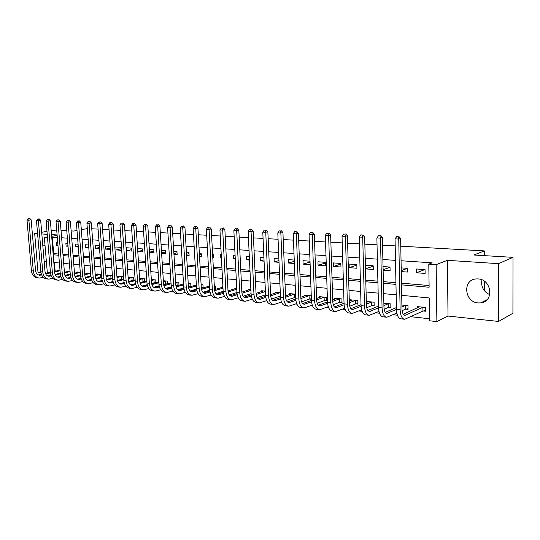 <?xml version="1.0" encoding="UTF-8"?>
<svg xmlns="http://www.w3.org/2000/svg" width="540" height="540" viewBox="0 0 540 540"><rect width="100%" height="100%" fill="white"/><g stroke="black" fill="none" stroke-linecap="round" stroke-linejoin="round"><path stroke-width="0.81" d="M44.125 261.158L46.42 262.022M45.029 245.498L42.842 245.984M478.197 302.933L480.782 302.886C494.309 301.806 491.812 279.322 478.076 278.917L475.895 278.957C462.274 279.916 464.468 302.231 478.197 302.933M37.53 232.997L34.668 233.496L38.009 272.295L40.952 272.612M45.326 273.078L46.44 273.193M400.768 246.193L484.333 250.904L473.85 255.008L513 257.351L512.926 313.261L498.589 321.442L498.508 263.655L447.417 260.334L436.151 264.634L436.88 321.604L429.59 320.787L429.266 297.959L401.713 295.353M447.417 260.334L448.011 316.049L498.589 321.442M448.011 316.049L436.88 321.604M266.328 300.767L266.787 300.821M280.773 302.36L281.644 302.461M295.582 303.993L296.892 304.142M310.777 305.667L312.545 305.863M326.363 307.388L328.61 307.638M342.367 309.15L345.121 309.454M358.789 310.966L362.077 311.33M375.664 312.822L379.512 313.247M392.999 314.739L397.44 315.225M410.812 316.703L429.563 318.769M56.7 230.04L51.185 230.621M46.994 231.35L41.681 232.274M513 257.351L498.508 263.655M54.439 262.541L55.161 271.262M423.34 310.986L425.669 311.229L425.615 307.469L417.089 306.599L417.11 307.962M405.776 309.143L408.044 309.38L407.977 305.674L401.902 305.053M388.679 307.348L390.886 307.577L390.805 303.919L383.866 303.21M372.026 305.6L374.173 305.829L374.085 302.218L366.323 301.421M355.806 303.899L357.899 304.121L357.797 300.55L350.129 299.774L350.163 300.848M339.991 302.245L342.029 302.461L341.928 298.937L334.449 298.175L334.483 299.194M324.581 300.625L326.565 300.834L326.45 297.358L319.16 296.615L319.194 297.581M311.263 295.805L304.256 295.09L304.29 296.015M309.548 299.052L311.384 299.241M295.576 294.206L289.71 293.612L289.744 294.489M294.881 297.513L295.704 297.601M280.294 292.646L275.515 292.16L275.549 292.997M265.397 291.128L261.657 290.75L261.691 291.546M250.884 289.649L248.123 289.366L248.164 290.135M236.729 288.205L234.913 288.016L234.947 288.752M227.995 290.5L227.826 287.293M222.919 286.794L222.001 286.7L222.035 287.408M214.475 289.082L215.575 289.197L215.399 286.031L214.306 285.916M209.446 285.424L209.419 286.092M201.501 287.726L203.107 287.888L202.932 284.756L201.11 284.573M190.917 286.558L190.742 283.514L188.224 283.257M189.351 286.45L190.775 286.598M178.997 285.221L178.821 282.299L175.635 281.975M177.471 285.201L178.632 285.322M167.339 283.925L167.164 281.111L163.343 280.719M165.847 283.986L166.766 284.081M155.932 282.656L155.756 279.943L151.328 279.49M154.481 282.791L155.156 282.865M139.934 282.474L144.767 281.414L144.592 278.809L139.59 278.296M143.35 281.624L143.802 281.671M133.839 280.213L133.664 277.695L128.5 277.168L128.54 277.688M123.14 279.038L122.965 276.601L117.909 276.082L117.95 276.588M112.388 275.522L107.541 275.029L107.575 275.515M101.453 274.408L97.376 273.989L97.416 274.462M90.747 273.314L87.419 272.977L87.46 273.429M80.278 272.248L77.666 271.978L77.699 272.423M70.025 271.202L68.101 271.006L68.141 271.431M59.994 270.175L58.732 270.047L58.766 270.459M401.51 284.857L429.118 287.24L428.787 264.121L432.189 262.852L401.051 260.746M395.483 260.368L382.88 259.51M377.372 259.139L365.209 258.316M359.768 257.951L348.03 257.155M342.65 256.79L331.31 256.021M325.991 255.663L315.043 254.921M309.778 254.563L299.194 253.847M293.99 253.496L283.77 252.808M278.62 252.457L268.731 251.788M263.635 251.444L254.077 250.796M249.041 250.452L239.794 249.831M234.806 249.494L225.862 248.886M220.921 248.549L212.267 247.968M207.38 247.637L199.004 247.07M194.164 246.74L186.05 246.193M181.265 245.869L173.407 245.335M168.669 245.012L161.055 244.499M156.364 244.181L148.993 243.682M144.342 243.371L137.201 242.885M132.597 242.575L125.678 242.102M121.115 241.799L114.406 241.34M109.89 241.036L103.383 240.597M98.915 240.293L92.603 239.868M88.175 239.564L82.053 239.153M77.666 238.856L71.726 238.451M67.379 238.16L61.621 237.769M57.314 237.478L52.333 237.141L53.696 253.591L58.664 254.016M62.971 254.381L68.722 254.867M73.062 255.238L78.989 255.744M83.369 256.115L89.478 256.635M93.899 257.013L100.197 257.546M104.659 257.924L111.152 258.478M115.661 258.863L122.357 259.43M126.907 259.821L133.819 260.408M138.409 260.8L145.537 261.401M150.174 261.799L157.531 262.426M162.216 262.825L169.81 263.466M174.535 263.871L182.372 264.539M187.15 264.944L195.244 265.633M200.07 266.045L208.427 266.753M213.3 267.165L221.933 267.901M226.854 268.319L235.778 269.082M240.752 269.5L249.973 270.284M254.995 270.716L264.533 271.526M269.609 271.957L279.464 272.795M284.6 273.233L294.793 274.097M299.984 274.543L310.527 275.441M315.772 275.886L326.687 276.811M331.992 277.263L343.291 278.222M348.651 278.681L360.349 279.673M365.776 280.139L377.892 281.165M383.373 281.637L395.935 282.704M401.483 283.176L429.091 285.525M425.048 269.615L416.468 268.988L416.529 272.768L425.108 273.422L425.048 269.615M401.261 271.607L407.369 272.072L407.302 268.312L401.186 267.867M383.117 270.229L390.103 270.756L390.022 267.05L383.036 266.537M365.486 268.886L373.288 269.48L373.201 265.815L365.391 265.248M356.819 264.62L349.103 264.053L349.205 267.644L356.913 268.232L356.819 264.62M340.848 263.446L333.335 262.899L333.443 266.45L340.956 267.017L340.848 263.446M325.289 262.312L317.959 261.772L318.08 265.275L325.411 265.835L325.289 262.312M310.014 261.191L302.974 260.678L303.102 264.134L310.142 264.674M294.246 260.037L288.353 259.605L288.488 263.027L294.381 263.473M278.89 258.916L274.084 258.559L274.226 261.941L279.025 262.305M263.918 257.816L260.159 257.54L260.314 260.881L264.067 261.164M249.332 256.75L246.564 256.547L246.726 259.848L249.494 260.057M235.116 255.71L233.287 255.575L233.456 258.836L235.278 258.977M226.341 258.296L226.172 255.056M221.245 254.691L220.32 254.624L220.489 257.85L221.413 257.924M212.767 257.263L213.867 257.344L213.691 254.144L212.591 254.063M207.711 253.706L207.887 256.892M199.517 256.257L201.353 256.392L201.17 253.226L199.341 253.091M186.584 255.272L189.115 255.46L188.933 252.329L186.401 252.146M173.954 254.306L177.154 254.556L176.965 251.451L173.765 251.222M161.615 253.368L165.449 253.665L165.26 250.594L161.426 250.317M149.567 252.457L154.001 252.794L153.812 249.757L149.371 249.433M137.788 251.559L142.803 251.937L142.607 248.94L137.585 248.569M131.639 248.137L126.461 247.752L126.664 250.709L131.841 251.107L131.639 248.137M120.906 247.347L115.83 246.976L116.039 249.905L121.115 250.29L120.906 247.347M110.295 246.571L105.428 246.213L105.638 249.109L110.504 249.48M99.319 245.768L95.236 245.471L95.452 248.333L99.536 248.643M88.587 244.985L85.246 244.742L85.469 247.577L88.803 247.826M78.084 244.215L75.465 244.019L75.688 246.834L78.307 247.03M67.804 243.459L65.873 243.317L66.096 246.098L68.026 246.247M57.74 242.723L56.477 242.636L56.7 245.39L57.969 245.484M91.766 228.764L98.084 229.115M102.559 229.372L109.073 229.736M113.596 229.993L120.312 230.371M124.875 230.627L131.807 231.019M136.418 231.282L143.572 231.68M148.223 231.944L155.608 232.362M160.306 232.625L167.933 233.057M172.679 233.327L180.542 233.766M185.341 234.036L193.469 234.495M198.308 234.772L206.705 235.244M211.599 235.521L220.266 236.007M225.214 236.291L234.171 236.797M239.173 237.074L248.434 237.6M253.483 237.884L263.061 238.424M268.164 238.714L278.066 239.267M283.23 239.558L293.476 240.138M298.688 240.435L309.292 241.029M314.564 241.326L325.539 241.947M330.872 242.244L342.232 242.885M347.625 243.189L359.39 243.857M364.844 244.161L377.035 244.85M382.556 245.16L395.192 245.876M484.529 301.671L484.529 300.989M484.488 290.864L484.454 281.279M484.353 255.636L484.333 250.904M57.105 234.954L51.516 234.59M47.243 234.313L41.823 233.962M37.591 233.685L34.668 233.496M57.139 235.359L51.665 236.345M47.48 237.107L44.368 237.668L47.547 237.884M52.333 237.141L51.739 237.249M428.787 264.121L436.151 264.634M71.132 230.904L73.656 231.059L77.004 230.459M81.317 229.682L87.338 228.602M61.013 230.303L66.778 230.648M47.345 272.997L44.368 237.668M396.178 294.833L383.65 293.645M378.175 293.132L366.08 291.985M360.666 291.478L348.988 290.372M343.636 289.865L332.357 288.799M327.065 288.299L316.17 287.273M310.932 286.781L300.409 285.781M295.225 285.296L285.053 284.33M279.923 283.844L270.088 282.92M265.012 282.44L255.494 281.536M250.479 281.063L241.272 280.193M236.304 279.727L227.394 278.883M222.48 278.417L213.86 277.607M208.994 277.142L200.644 276.359M195.831 275.9L187.745 275.137M182.979 274.685L175.149 273.949M170.424 273.503L162.844 272.781M158.166 272.342L150.815 271.647M146.185 271.208L139.064 270.54M134.48 270.101L127.575 269.453M123.032 269.021L116.343 268.387M111.841 267.962L105.354 267.354M100.892 266.929L94.601 266.335M90.187 265.916L84.085 265.343M79.704 264.931L73.784 264.371M69.444 263.959L63.706 263.419M59.407 263.007L53.831 262.481M53.19 254.772L58.772 255.258M63.072 255.629L68.816 256.122M73.163 256.5L79.083 257.006M83.464 257.391L89.573 257.918M93.994 258.296L100.292 258.842M104.753 259.227L111.247 259.787M115.756 260.179L122.452 260.752M127.001 261.151L133.906 261.745M138.503 262.143L145.625 262.757M150.262 263.156L157.619 263.79M162.304 264.195L169.891 264.85M174.623 265.262L182.459 265.937M187.232 266.348L195.325 267.05M200.144 267.462L208.501 268.184M213.374 268.61L222.007 269.352M226.928 269.777L235.852 270.547M240.827 270.979L250.04 271.775M255.069 272.207L264.593 273.031M269.676 273.469L279.531 274.32M284.661 274.766L294.853 275.643M300.038 276.089L310.581 277M315.826 277.452L326.74 278.397M332.039 278.856L343.339 279.828M348.698 280.294L360.396 281.306M365.816 281.772L377.933 282.818M383.413 283.291L395.969 284.378M53.696 253.591L53.102 253.712M424.825 269.595L416.529 272.768M407.302 268.394L401.24 270.621M390.029 267.293L383.11 269.737M373.207 266.207L365.479 268.839M356.832 265.14L349.205 267.644M340.868 264.087L333.443 266.45M325.316 263.048L318.08 265.275M310.048 262.062L303.102 264.134M294.293 261.34L288.488 263.027M278.957 260.604L274.226 261.941M264.013 259.862L260.314 260.881M249.446 259.119L246.726 259.848M235.244 258.37L233.456 258.836M221.393 257.621L220.489 257.85M213.766 255.407L212.679 255.677M201.245 254.529L199.442 254.968M189.013 253.672L186.523 254.266M177.046 252.828L173.907 253.564M165.348 252.005L161.588 252.862M153.9 251.195L149.546 252.167M142.702 250.398L137.781 251.478M131.74 249.615L126.664 250.709M121.007 248.846L116.039 249.905M110.403 248.117L105.638 249.109M99.448 247.516L95.452 248.333M88.736 246.915L85.469 247.577M78.246 246.321L75.688 246.834M67.986 245.734L66.096 246.098M57.942 245.147L56.7 245.39M489.773 294.685C483.395 291.533 480.789 286.591 481.957 279.875M425.655 310.514L422.975 311.06L422.914 307.307L405.068 315.306C403.225 315.07 402.192 312.964 401.976 308.981L400.619 238.478L398.743 239.051L400.127 309.798C400.457 315.765 402.003 318.924 404.757 319.275L422.975 311.06M422.914 307.307L423.286 307.233M419.398 306.835L403.286 314.219M398.156 236.729L396.677 236.655L398.156 236.729L398.743 239.051L395.05 238.862L396.475 309.406C396.812 315.367 398.358 318.519 401.126 318.863L404.089 319.201M395.05 238.862L396.677 236.655M398.912 236.507L400.619 238.478M408.031 308.691L405.412 309.218L405.344 305.512L401.942 307.004M396.475 309.393L387.119 313.335C385.236 313.099 384.183 311.02 383.954 307.084L382.381 237.56L380.471 238.12L382.064 307.881C382.414 313.774 384.001 316.899 386.815 317.25L396.846 313.025M402.104 310.682L405.412 309.218M405.344 305.512L405.709 305.438M396.441 307.523L385.358 312.329M379.917 235.832L378.479 235.764L379.917 235.832L380.471 238.12L376.873 237.938L378.513 307.51C378.871 313.382 380.457 316.501 383.285 316.852L386.134 317.176M376.873 237.938L378.479 235.764M380.687 235.609L382.381 237.56M390.872 306.923L388.314 307.422L388.233 303.764L383.92 305.579M378.526 307.847L369.664 311.425C367.747 311.182 366.667 309.123 366.424 305.242L364.649 236.662L362.705 237.215L364.5 306.025C364.871 311.837 366.498 314.921 369.367 315.286L378.972 311.411M384.149 309.197L388.314 307.422M388.233 303.764L388.598 303.696M384.912 303.318L383.879 303.831M378.479 306.086L367.916 310.493M362.185 234.961L360.788 234.893L362.185 234.961L362.705 237.215L359.208 237.04L361.051 305.66C361.422 311.459 363.049 314.537 365.931 314.894L368.671 315.205M359.208 237.04L360.788 234.893M362.968 234.745L364.649 236.662M374.159 305.195L371.662 305.674L371.567 302.062L366.39 304.162M361.078 306.308L352.688 309.562C350.73 309.319 349.63 307.28 349.367 303.453L347.409 235.798L345.431 236.338L347.416 304.216C347.807 309.953 349.468 313.004 352.384 313.369L361.598 309.812M366.707 307.712L371.662 305.674M371.567 302.062L371.939 301.995M368.348 301.631L366.35 302.508M361.024 304.648L350.953 308.691M344.945 234.117L343.589 234.05L344.945 234.117L345.431 236.338L342.029 236.162L344.054 303.858C344.453 309.582 346.113 312.626 349.043 312.991L351.675 313.288M342.029 236.162L343.589 234.05M345.735 233.901L347.409 235.798M357.878 303.514L355.435 303.973L355.34 300.409L349.346 302.744M344.101 304.79L336.157 307.746C334.172 307.503 333.045 305.492 332.775 301.712L330.635 234.947L328.624 235.481L330.791 302.461C331.202 308.117 332.89 311.135 335.86 311.506L344.696 308.225M349.751 306.227L355.435 303.973M355.34 300.409L355.705 300.341M352.202 299.984L349.299 301.178M344.034 303.224L334.442 306.936M328.172 233.287L326.849 233.226L328.172 233.287L328.624 235.481L325.316 235.312L327.524 302.11C327.935 307.76 329.63 310.763 332.606 311.141L335.144 311.425M325.316 235.312L326.849 233.226M328.975 233.078L330.635 234.947M342.016 301.867L339.626 302.312L339.518 298.796L332.762 301.34M327.598 303.284L320.065 305.984C318.047 305.735 316.899 303.743 316.615 300.01L314.314 234.124L312.275 234.644L314.611 300.746C315.036 306.335 316.757 309.312 319.768 309.69L328.259 306.666M333.254 304.749L339.626 302.312M339.518 298.796L339.883 298.728M336.474 298.377L332.714 299.855M327.51 301.799L318.371 305.222M311.85 232.49L310.561 232.423L311.85 232.49L312.275 234.644L309.056 234.482L311.425 300.409C311.857 305.984 313.585 308.954 316.602 309.332L319.039 309.609M309.056 234.482L310.561 232.423M312.667 232.281L314.314 234.124M326.551 300.267L324.216 300.692L324.095 297.216L316.615 299.943M311.526 301.799L304.385 304.263C302.346 304.013 301.178 302.042 300.881 298.363L298.418 233.327L296.359 233.834L298.85 299.079C299.295 304.594 301.043 307.544 304.094 307.922L312.255 305.12M317.209 303.291L324.216 300.692M324.095 297.216L324.459 297.155M321.138 296.811L316.568 298.539M314.611 300.746L311.425 300.409L302.711 303.554M295.961 231.707L294.705 231.647L295.961 231.707L296.359 233.834L293.22 233.678L295.751 298.748C296.197 304.25 297.952 307.193 301.01 307.577L303.359 307.841M293.22 233.678L294.705 231.647M296.791 231.505L298.418 233.327M311.364 298.728L309.184 299.12L309.056 295.684L300.895 298.566M295.88 300.334L289.109 302.589C287.044 302.332 285.863 300.389 285.552 296.75L282.94 232.544L280.854 233.044L283.5 297.452C283.959 302.9 285.734 305.816 288.826 306.2L296.669 303.601M301.59 301.84L309.184 299.12M309.056 295.684L309.42 295.616M306.18 295.286L300.841 297.223M295.758 299.005L287.462 301.921M280.49 230.945L279.268 230.884L280.49 230.945L280.854 233.044L277.803 232.888L280.476 297.135C280.942 302.569 282.724 305.478 285.822 305.863L288.077 306.113M277.803 232.888L279.268 230.884M281.327 230.749L282.94 232.544M295.697 297.371L294.523 297.581L294.388 294.185L285.579 297.203M280.638 298.897L274.226 300.956C272.133 300.699 270.932 298.775 270.614 295.184L267.86 231.782L265.754 232.274L268.542 295.873C269.015 301.253 270.817 304.135 273.942 304.519L281.495 302.11M286.375 300.409L294.523 297.581M294.388 294.185L294.752 294.125M291.587 293.8L285.518 295.927M280.503 297.635L272.592 300.328M265.41 230.202L264.222 230.148L265.41 230.202L265.754 232.274L262.784 232.126L265.599 295.556C266.072 300.929 267.881 303.804 271.013 304.189L273.186 304.439M262.784 232.126L264.222 230.148M266.26 230.013L267.86 231.782M280.435 296.035L280.071 292.727L270.668 295.853M265.788 297.473L259.706 299.363C257.594 299.106 256.379 297.203 256.055 293.652L253.166 231.046L251.039 231.525L253.962 294.327C254.448 299.639 256.271 302.495 259.43 302.886L266.699 300.638M271.559 298.998L280.213 296.075M277.344 292.349L270.594 294.638M265.64 296.278L258.1 298.769M250.722 229.48L249.561 229.426L250.722 229.48L251.039 231.525L248.144 231.383L251.087 294.023C251.579 299.322 253.409 302.171 256.568 302.562L258.66 302.798M248.144 231.383L249.561 229.426M251.573 229.291L253.166 231.046M251.316 296.082L245.552 297.81C243.419 297.547 242.19 295.663 241.853 292.16L238.842 230.324L236.696 230.796L239.74 292.822C240.246 298.073 242.089 300.895 245.275 301.286L252.281 299.194M257.114 297.608L265.565 294.833M265.417 291.519L256.129 294.523M263.446 290.932L256.041 293.369M251.154 294.935L243.965 297.25M236.399 228.778L235.271 228.724L236.399 228.778L236.696 230.796L233.867 230.654L236.939 292.525C237.445 297.763 239.294 300.578 242.487 300.976L244.499 301.199M233.867 230.654L235.271 228.724M237.263 228.589L238.842 230.324M237.202 294.705L231.741 296.291C229.588 296.035 228.346 294.172 228.001 290.702L224.87 229.615L222.71 230.087L225.875 291.357C226.388 296.541 228.251 299.336 231.464 299.734L238.228 297.776M243.041 296.237L251.073 293.672M250.918 290.392L241.96 293.213M249.872 289.548L241.853 292.106M237.033 293.618L230.175 295.765M222.44 228.089L221.333 228.035L222.44 228.089L222.71 230.087L219.949 229.946L223.142 291.067C223.654 296.244 225.524 299.025 228.744 299.423L230.688 299.646M219.949 229.946L221.333 228.035M223.304 227.907L224.87 229.615M223.439 293.362L218.261 294.813C216.095 294.55 214.832 292.707 214.488 289.285L211.241 228.933L209.068 229.392L212.341 289.926C212.868 295.049 214.751 297.81 217.991 298.208L224.512 296.386M229.311 294.894L236.939 292.518L239.74 292.822M236.776 289.271L228.137 291.917M236.621 288.191L228.015 290.871M223.256 292.322L216.722 294.314M208.818 227.421L207.738 227.367L208.818 227.421L209.068 229.392L206.375 229.25L209.675 289.643C210.202 294.759 212.085 297.513 215.332 297.911L217.202 298.121M206.375 229.25L207.738 227.367M209.689 227.239L211.241 228.933M210.006 292.032L205.099 293.375C202.919 293.105 201.65 291.283 201.292 287.901L197.944 228.258L195.75 228.71L199.138 288.522C199.672 293.591 201.569 296.325 204.829 296.73L211.133 295.016M215.919 293.564L223.162 291.364M222.986 288.151L214.657 290.648M222.939 287.138L214.515 289.643M209.817 291.04L203.587 292.896M195.521 226.766L194.474 226.719L195.521 226.766L195.75 228.71L193.131 228.575L196.533 288.252C197.066 293.308 198.97 296.035 202.237 296.433L204.039 296.635M193.131 228.575L194.474 226.719M196.398 226.591L197.944 228.258M215.548 288.765L214.468 288.941M196.898 290.736L192.247 291.965C190.053 291.695 188.777 289.892 188.413 286.544L184.964 227.603L182.756 228.049L186.246 287.159C186.786 292.167 188.703 294.874 191.984 295.279L198.072 293.679M202.851 292.262L209.716 290.223M209.534 287.05L201.494 289.393M209.48 286.072L201.339 288.434M196.702 289.784L190.755 291.512M182.547 226.132L181.528 226.078L182.547 226.132L182.756 228.049L180.198 227.921L183.701 286.889C184.248 291.89 186.165 294.59 189.452 294.995L191.187 295.191M180.198 227.921L181.528 226.078M183.431 225.956L184.964 227.603M203.087 287.469L201.285 287.759M184.1 289.46L179.699 290.588C177.491 290.318 176.202 288.529 175.838 285.228L172.287 226.969L170.073 227.401L173.65 285.829C174.204 290.783 176.135 293.456 179.435 293.861L185.321 292.363M190.1 290.979L196.607 289.096M196.405 285.95L188.649 288.164M196.351 285.012L188.48 287.246M183.897 288.549L178.227 290.156M169.884 225.511L168.885 225.457L169.884 225.511L170.073 227.401L167.576 227.273L171.173 285.566C171.727 290.507 173.657 293.18 176.965 293.584L178.639 293.774M167.576 227.273L168.885 225.457M170.768 225.335L172.287 226.969M190.897 286.207L189 286.504L188.818 283.412L188.237 283.568M171.599 288.205L167.434 289.244C165.213 288.974 163.917 287.206 163.546 283.932L159.914 226.341L157.687 226.773L161.352 284.526C161.919 289.426 163.856 292.072 167.177 292.478L172.868 291.067M177.647 289.717L183.809 287.975M188.419 286.666L189 286.504M183.58 284.87L176.107 286.949M188.818 283.412L189.175 283.351M183.526 283.966L175.925 286.079M171.396 287.334L165.989 288.832M157.511 224.903L156.539 224.849L157.511 224.903L157.687 226.773L155.243 226.645L158.929 284.269C159.496 289.156 161.433 291.803 164.761 292.207L166.374 292.39M155.243 226.645L156.539 224.849M158.402 224.728L159.914 226.341M178.983 284.965L177.12 285.255L176.931 282.197L175.669 282.541M159.388 286.976L155.453 287.928C153.225 287.658 151.916 285.903 151.538 282.676L147.818 225.734L145.584 226.159L149.337 283.257C149.911 288.097 151.862 290.723 155.196 291.128L160.704 289.798M165.49 288.475L171.308 286.862M175.865 285.606L177.12 285.255M171.059 283.797L163.856 285.761M176.931 282.197L177.289 282.143M171.005 282.926L163.661 284.924M159.179 286.139L154.028 287.537M145.429 224.309L144.477 224.262L145.429 224.309L145.584 226.159L143.201 226.037L146.968 283.007C147.542 287.834 149.492 290.453 152.834 290.864L154.386 291.04M143.201 226.037L144.477 224.262M146.327 224.141L147.818 225.734M167.326 283.757L165.497 284.04L165.308 281.009L163.391 281.522M147.461 285.775L143.741 286.639C141.5 286.369 140.184 284.641 139.799 281.441L136.006 225.14L133.765 225.551L137.592 282.015C138.173 286.801 140.137 289.4 143.485 289.811L148.811 288.556M153.61 287.26L159.111 285.768M163.607 284.553L165.497 284.04M158.828 282.737L151.889 284.594M165.308 281.009L165.659 280.955M158.774 281.9L151.679 283.784M147.244 284.965L142.337 286.268M133.623 223.729L132.692 223.681L133.623 223.729L133.765 225.551L131.429 225.437L135.277 281.765C135.857 286.544 137.822 289.136 141.176 289.548L142.675 289.717M131.429 225.437L132.692 223.681M134.521 223.56L136.006 225.14M155.925 282.569L154.13 282.845L153.934 279.848L151.396 280.51M135.797 284.587L132.286 285.383C130.032 285.113 128.716 283.399 128.324 280.233L124.457 224.552L122.202 224.964L126.11 280.8C126.698 285.532 128.669 288.11 132.03 288.515L137.194 287.341M142 286.065L147.191 284.688M151.632 283.507L154.13 282.845M146.88 281.691L140.184 283.439M153.934 279.848L154.285 279.794M151.828 279.545L151.342 279.707M146.826 280.888L139.975 282.67M135.581 283.81L130.903 285.032M122.081 223.162L122.985 222.993L121.169 223.115L122.081 223.162L122.202 224.964L119.927 224.849L123.842 280.557C124.43 285.282 126.407 287.854 129.775 288.259L131.22 288.428M119.927 224.849L121.169 223.115M122.985 222.993L124.457 224.552M124.403 283.426L121.082 284.155C118.827 283.885 117.497 282.184 117.106 279.059L113.164 223.985L110.909 224.39L114.885 279.612C115.472 284.297 117.457 286.841 120.832 287.253L125.834 286.139M130.66 284.884L135.54 283.615M142.999 281.678L142.803 278.714L139.671 279.511M135.203 280.658L128.75 282.312M142.803 278.714L143.154 278.66M140.744 278.417L139.617 278.741M135.149 279.882L128.527 281.57M124.18 282.676L119.725 283.817M110.801 222.601L111.699 222.446L109.904 222.561L110.801 222.601L110.909 224.39L108.675 224.276L112.664 279.376C113.258 284.047 115.243 286.591 118.625 287.003L120.015 287.159M108.675 224.276L109.904 222.561M111.699 222.446L113.164 223.985M133.252 280.361L132.111 280.537L131.909 277.601L128.21 278.532M113.252 282.285L110.12 282.953C107.858 282.683 106.529 281.003 106.13 277.904L102.121 223.425L99.86 223.823L103.903 278.444C104.504 283.082 106.495 285.606 109.877 286.018L114.723 284.972M119.57 283.73L124.153 282.562M128.5 281.455L132.111 280.537M123.782 279.639L117.565 281.205M131.909 277.601L132.253 277.547M129.897 277.31L128.156 277.783M123.728 278.89L117.342 280.49M113.029 281.57L108.79 282.629M99.765 222.062L100.669 221.906L98.894 222.021L99.765 222.062L99.86 223.823L97.679 223.715L101.736 278.215C102.337 282.845 104.328 285.363 107.71 285.775L109.053 285.923M97.679 223.715L98.894 222.021M100.669 221.906L102.121 223.425M121.885 279.349L121.446 279.416L121.244 276.507L116.998 277.553M102.35 281.171L99.4 281.779C97.126 281.509 95.796 279.841 95.391 276.777L91.321 222.885L89.053 223.276L93.157 277.31C93.764 281.894 95.762 284.398 99.151 284.81L103.856 283.817M108.729 282.596L113.022 281.522M117.329 280.449L121.446 279.416M112.617 278.64L106.63 280.112M121.244 276.507L121.588 276.46M119.279 276.224L116.944 276.831M112.563 277.911L106.394 279.423M102.128 280.476L98.084 281.468M88.972 221.528L89.883 221.373L88.121 221.488L88.972 221.528L89.053 223.276L86.92 223.169L91.037 277.088C91.645 281.664 93.643 284.155 97.038 284.573L98.334 284.715M86.92 223.169L88.121 221.488M89.883 221.373L91.321 222.885M91.678 280.071L88.904 280.625C86.63 280.354 85.286 278.701 84.881 275.67L80.75 222.352L78.482 222.737L82.647 276.197C83.255 280.739 85.259 283.21 88.661 283.628L93.218 282.69M111.004 278.296L110.794 275.447L106.036 276.595M101.689 277.648L95.924 279.045M110.794 275.447L111.139 275.393M108.878 275.164L105.982 275.9M101.642 276.946L95.688 278.377M91.456 279.403L87.608 280.328M78.415 221.015L79.326 220.86L77.578 220.968L78.415 221.015L78.482 222.737L76.397 222.629L80.568 275.981C81.182 280.51 83.187 282.98 86.589 283.392L87.838 283.534M76.397 222.629L77.578 220.968M79.326 220.86L80.75 222.352M81.236 278.998L78.631 279.497C76.349 279.227 75.006 277.594 74.594 274.59L70.409 221.832L68.135 222.21L72.353 275.11C72.968 279.599 74.979 282.056 78.388 282.467L82.816 281.583M100.771 277.155L100.561 274.401L95.31 275.65M91.004 276.669L85.455 277.992M100.561 274.401L100.906 274.354M98.692 274.124L95.256 274.975M90.956 275.994L85.212 277.351M81.014 278.343L77.355 279.214M68.081 220.502L68.992 220.354L67.264 220.462L68.081 220.502L68.135 222.21L66.096 222.109L70.322 274.894C70.942 279.376 72.954 281.826 76.363 282.238L77.564 282.373M66.096 222.109L67.264 220.462M68.992 220.354L70.409 221.832M71.017 277.938L68.567 278.397C66.285 278.127 64.935 276.5 64.523 273.537L60.284 221.319L58.01 221.697L62.282 274.043C62.903 278.492 64.915 280.922 68.33 281.333L72.623 280.49M90.74 276.041L90.538 273.375L84.807 274.712M80.548 275.711L75.202 276.959M88.709 273.105L84.76 274.057M80.501 275.049L74.952 276.345M70.794 277.31L67.318 278.12M57.969 220.01L58.88 219.861L57.166 219.969L57.969 220.01L58.01 221.697L56.012 221.596L60.291 273.834C60.912 278.269 62.93 280.692 66.346 281.111L67.5 281.239M56.012 221.596L57.166 219.969M58.88 219.861L60.284 221.319M61.013 276.899L58.712 277.317C56.43 277.04 55.08 275.434 54.662 272.498L50.375 220.82L48.094 221.191L52.414 272.997C53.041 277.398 55.06 279.808 58.482 280.219L62.654 279.423M80.298 272.471L74.534 273.793M70.315 274.766L65.171 275.947M78.928 272.106L74.48 273.159M70.261 274.124L64.915 275.346M60.791 276.291L57.483 277.047M48.067 219.524L48.978 219.375L47.284 219.483L48.067 219.524L48.094 221.191L46.136 221.09L50.47 272.795C51.091 277.182 53.116 279.585 56.531 280.004L57.652 280.125M46.136 221.09L47.284 219.483M48.978 219.375L50.375 220.82M51.212 275.879L49.059 276.257C46.771 275.987 45.421 274.394 45.002 271.485L40.669 220.327L38.387 220.698L42.755 271.978C43.382 276.332 45.407 278.721 48.83 279.133L52.88 278.377M70.058 271.62L64.469 272.882M60.291 273.827L55.343 274.948M69.343 271.134L64.422 272.268M60.244 273.213L55.08 274.374M50.99 275.299L47.844 276.001M38.367 219.044L39.278 218.896L37.598 219.004L38.367 219.044L38.387 220.698L36.47 220.597L40.844 271.775C41.472 276.122 43.504 278.505 46.919 278.917L47.999 279.038M36.47 220.597L37.598 219.004M39.278 218.896L40.669 220.327M41.62 274.88L39.602 275.218C37.314 274.948 35.957 273.368 35.539 270.486L31.158 219.847L28.877 220.212L33.291 270.972C33.919 275.285 35.95 277.654 39.373 278.066L43.315 277.351M60.041 270.783L54.621 271.991M50.477 272.909L45.718 273.969M59.94 270.175L54.574 271.391M50.429 272.309L45.455 273.416M41.391 274.313L38.407 274.968M28.87 218.579L29.781 218.437L28.12 218.538L28.87 218.579L28.877 220.212L27 220.118L31.421 270.776C32.049 275.083 34.081 277.439 37.503 277.857L38.543 277.972M27 220.118L28.12 218.538M29.781 218.437L31.158 219.847M405.776 315.131L403.954 314.928M400.127 309.798L396.475 309.406M387.848 313.166L385.985 312.964M382.064 307.881L378.513 307.51M370.406 311.256L368.51 311.054M364.5 306.025L361.051 305.66M353.437 309.4L351.506 309.191M347.416 304.216L344.054 303.858M336.92 307.591L334.962 307.375M330.791 302.461L327.524 302.11M320.841 305.829L318.85 305.613M305.174 304.115L303.156 303.892M298.85 299.079L295.751 298.748M289.906 302.447L287.867 302.218M283.5 297.452L280.476 297.135M275.029 300.814L272.963 300.591M268.542 295.873L265.599 295.556M260.523 299.228L258.431 298.998M253.962 294.327L251.087 294.023M246.368 297.675L244.262 297.446M232.565 296.163L230.438 295.934M225.875 291.357L223.142 291.067M219.091 294.692L216.952 294.455M212.341 289.926L209.675 289.643M205.936 293.254L203.782 293.018M199.138 288.522L196.533 288.252M193.091 291.843L190.924 291.607M186.246 287.159L183.701 286.889M180.549 290.473L178.362 290.23M173.65 285.829L171.173 285.566M168.291 289.13L166.091 288.887M161.352 284.526L158.929 284.269M156.31 287.82L154.103 287.577M149.337 283.257L146.968 283.007M144.599 286.538L142.385 286.295M137.592 282.015L135.277 281.765M133.144 285.282L130.923 285.039M126.11 280.8L123.842 280.557M121.946 284.054L119.738 283.81M114.885 279.612L112.664 279.376M110.99 282.852L108.83 282.616M103.903 278.444L101.736 278.215M100.271 281.684L98.152 281.448M93.157 277.31L91.037 277.088M89.775 280.53L87.703 280.307M82.647 276.197L80.568 275.981M79.502 279.41L77.47 279.187M72.353 275.11L70.322 274.894M69.444 278.309L67.453 278.087M62.282 274.043L60.291 273.834M59.589 277.229L57.645 277.013M52.414 272.997L50.47 272.795M49.937 276.17L48.033 275.96M42.755 271.978L40.844 271.775M40.48 275.137L38.61 274.934M33.291 270.972L31.421 270.776M480.782 302.886L487.12 299.673M405.068 315.306L404.622 315.259M387.119 313.335L386.667 313.288M369.664 311.425L369.205 311.371M352.688 309.562L352.215 309.508M336.157 307.746L335.678 307.692M320.065 305.984L319.579 305.93M304.385 304.263L303.892 304.209M289.109 302.589L288.617 302.535M274.226 300.956L273.719 300.901M259.706 299.363L259.2 299.309M245.552 297.81L245.038 297.749M231.741 296.291L231.221 296.237M218.261 294.813L217.735 294.759M205.099 293.375L204.572 293.315M192.247 291.965L191.72 291.904M179.699 290.588L179.165 290.527M167.434 289.244L166.9 289.184M155.453 287.928L154.913 287.867M143.741 286.639L143.195 286.585M132.286 285.383L131.74 285.329M121.082 284.155L120.535 284.094M110.12 282.953L109.573 282.893M99.4 281.779L98.854 281.718M88.904 280.625L88.351 280.571M78.631 279.497L78.077 279.443M68.567 278.397L68.013 278.336M58.712 277.317L58.165 277.256M49.059 276.257L48.512 276.197M39.602 275.218L39.049 275.157"/></g></svg>
